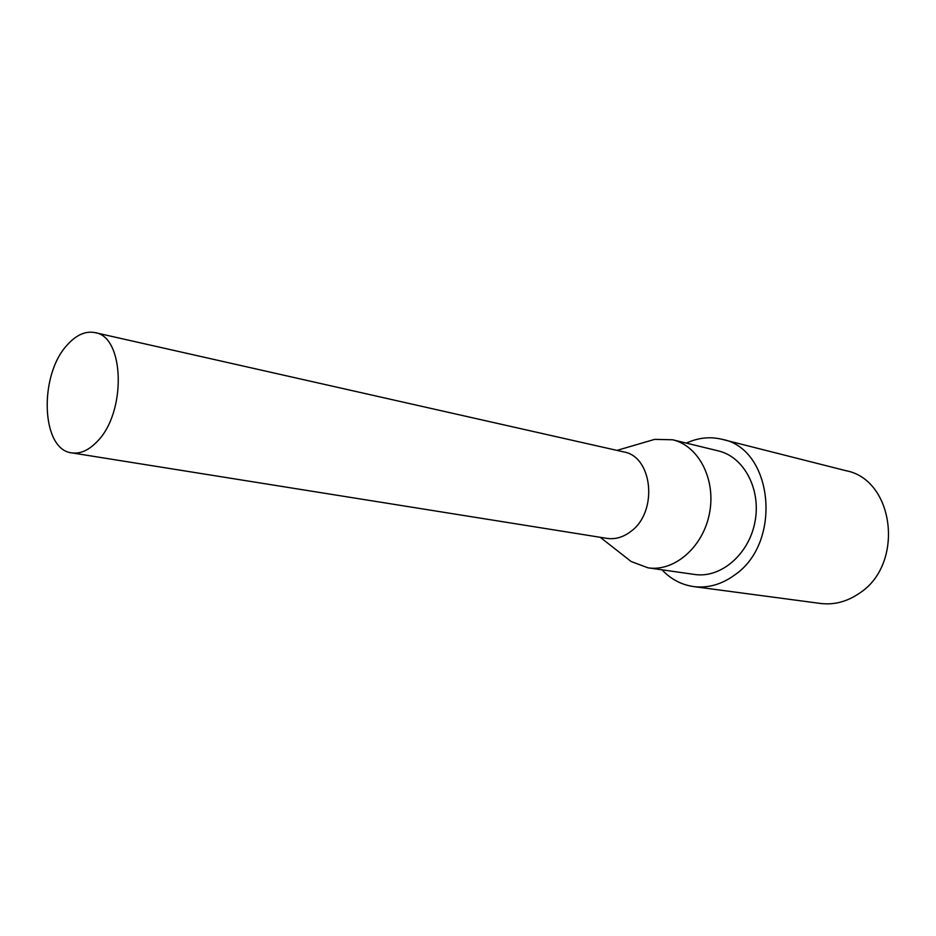 <?xml version="1.0" encoding="UTF-8"?>
<svg xmlns="http://www.w3.org/2000/svg" width="936" height="936" viewBox="0 0 936 936"><rect width="100%" height="100%" fill="white"/><g stroke="black" fill="none" stroke-linecap="round" stroke-linejoin="round"><path stroke-width="1.4" d="M67.392 344.799C76.319 334.877 85.515 330.806 94.957 332.608C124.675 336.27 126.629 412.788 96.981 441.722C88.663 450.356 80.274 454.065 71.803 452.872C41.067 449.935 38.61 374.997 67.392 344.799M94.957 332.608L623.575 451.877C652.755 456.394 658.265 511.711 630.969 531.344C623.306 537.241 615.303 539.581 606.926 538.364L71.803 452.872M646.168 441.862L654.685 439.37L672.68 439.78C698.677 445.747 716.169 479.513 709.5 513.267C703.158 547.08 674.388 571.931 648.028 567.824L631.168 561.53L624.183 556.066M672.68 439.78L718.357 450.906C744.038 456.803 761.377 489.481 754.942 522.019C748.847 554.615 720.603 578.506 694.57 574.458L648.028 567.824M661.998 569.813C670.866 579.22 681.431 584.813 693.67 586.591L820.357 603.439C833.953 605.112 846.893 601.766 859.166 593.401C904.761 564.595 894.699 479.723 845.91 470.691L722.019 439.3C709.991 436.41 698.116 437.674 686.392 443.114M693.67 586.591C707.885 588.334 721.492 584.509 734.491 575.125C782.824 542.716 773.124 448.461 722.019 439.3M600.233 537.299L631.168 561.53M616.964 450.391L654.685 439.37"/></g></svg>
